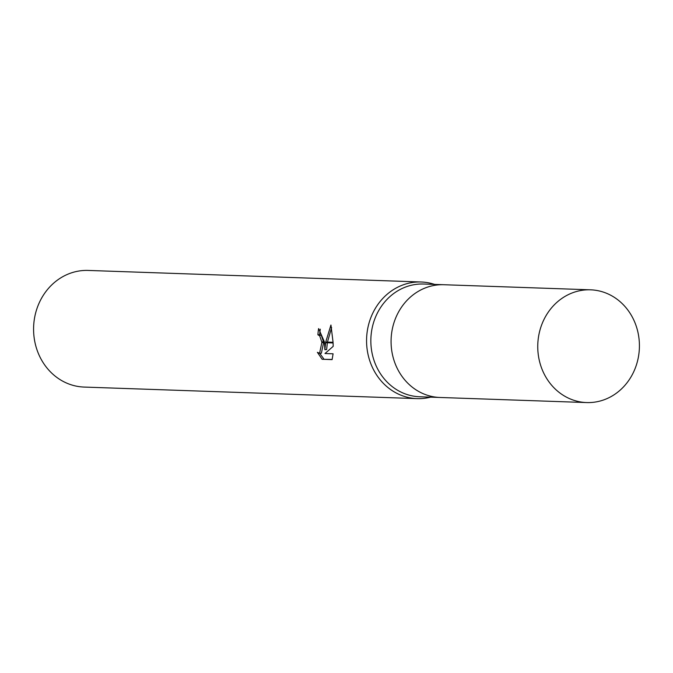 <?xml version="1.0" encoding="UTF-8"?>
<svg xmlns="http://www.w3.org/2000/svg" width="673" height="673" viewBox="0 0 673 673"><rect width="100%" height="100%" fill="white"/><g stroke="black" fill="none" stroke-linecap="round" stroke-linejoin="round"><path stroke-width="1.01" d="M444.163 284.738A56.406 50.828 92 0 0 443.86 284.729L423.628 284.023A56.406 50.828 92 0 0 370.907 343.752A56.406 50.828 92 0 0 419.716 396.767L439.949 397.474A56.406 50.828 92 0 0 440.243 397.482M439.949 397.474A56.406 50.828 92 0 1 391.139 344.45A56.406 50.828 92 0 1 443.86 284.729A56.406 50.828 92 0 0 391.139 344.45A56.406 50.828 92 0 0 439.949 397.474L586.629 402.563A56.406 50.828 92 0 0 639.35 342.835A56.406 50.828 92 0 0 590.541 289.819A56.406 50.828 92 0 0 537.82 349.548A56.406 50.828 92 0 0 586.629 402.563M421.172 281.995A58.349 52.578 92 0 1 434.556 284.401A58.349 52.578 92 0 0 366.634 343.777A58.349 52.578 92 0 0 430.644 397.146A58.349 52.578 92 0 1 417.117 398.626L84.142 387.068A58.349 52.578 92 0 1 33.65 332.218A58.349 52.578 92 0 1 88.188 270.437L421.172 281.995A58.349 52.578 92 0 0 366.634 343.777A58.349 52.578 92 0 0 417.117 398.626M324.866 349.691L325.623 342.692L333.101 342.952L333.194 346.351L325 353.518L333.085 353.805L332.109 359.618L322.131 359.273L317.378 352.316L319.574 353.35L321.845 342.557L324.512 342.65L324.866 349.691L326.632 349.573L327.347 342.75M320.298 329.19A56.406 50.828 92 0 0 319.667 334.666L321.442 335.718L323.528 341.951M319.667 334.666L317.9 334.784A58.349 52.578 -88 0 1 318.607 328.592L324.445 341.977L321.753 341.884L319.675 335.835L317.9 334.784M322.131 359.273L332.168 359.441M319.734 353.333L323.974 359.146M325.732 342.027L330.939 325.025L333.068 342.279L325.732 342.027L325.623 342.692M331.621 327.583L327.457 342.086M321.845 342.557A9.321 4.03 -93.8 0 0 321.753 341.884M323.62 342.624L321.358 353.232L319.574 353.35M443.86 284.729L590.541 289.819"/></g></svg>
